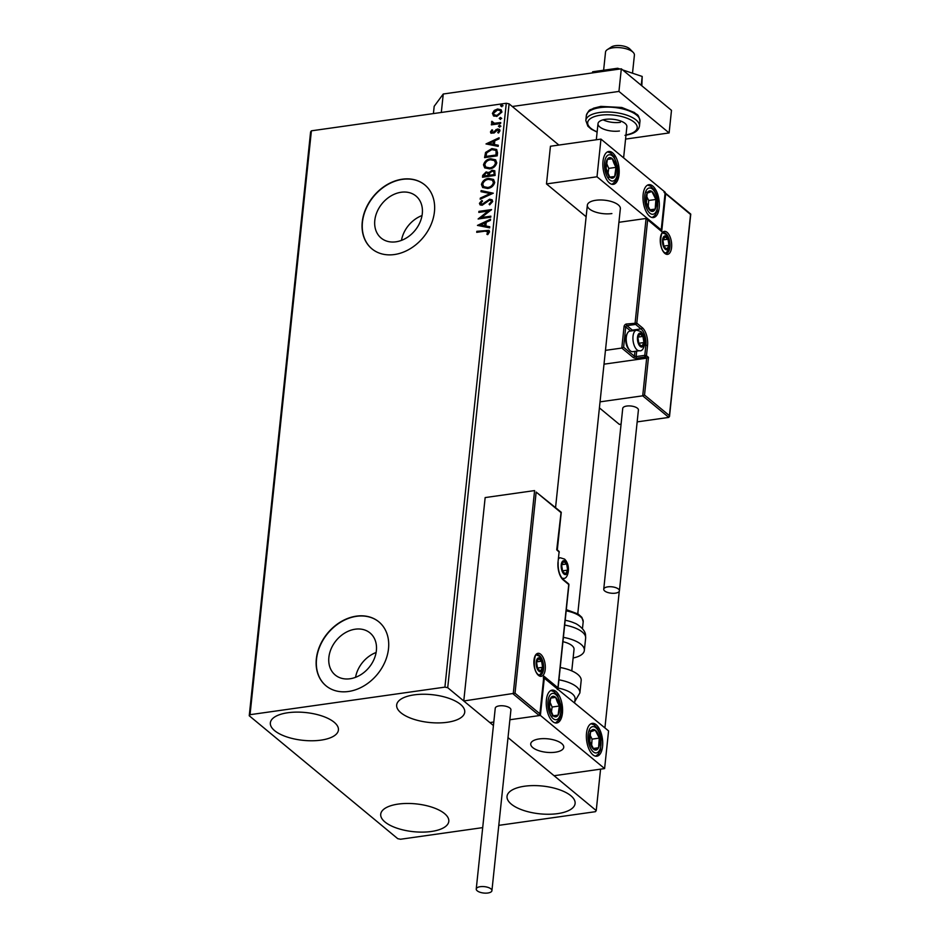 <?xml version="1.0" encoding="UTF-8"?>
<svg xmlns="http://www.w3.org/2000/svg" width="940" height="940" viewBox="0 0 940 940"><rect width="100%" height="100%" fill="white"/><g stroke="black" fill="none" stroke-linecap="round" stroke-linejoin="round"><path stroke-width="1.41" d="M401.157 192.254A27.295 21.244 -50.4 0 0 377.175 211.606A27.295 21.244 -50.4 0 0 381.147 238.067A27.295 21.244 -50.4 0 0 395.94 241.815A27.295 21.244 -50.4 0 0 419.922 222.463A27.295 21.244 -50.4 0 0 415.95 196.002A27.295 21.244 -50.4 0 0 401.157 192.254M422.037 215.542A27.295 21.244 -50.4 0 0 401.474 240.382M355.226 629.201A27.295 21.244 -50.4 0 0 331.244 648.553A27.295 21.244 -50.4 0 0 335.228 675.014A27.295 21.244 -50.4 0 0 350.021 678.762A27.295 21.244 -50.4 0 0 374.003 659.41A27.295 21.244 -50.4 0 0 370.031 632.949A27.295 21.244 -50.4 0 0 355.226 629.201M376.106 652.489A27.295 21.244 -50.4 0 0 355.555 677.329M356.389 616.147A41.477 32.277 -50.4 0 0 319.941 645.568A41.477 32.277 -50.4 0 0 325.98 685.777A41.477 32.277 -50.4 0 0 348.47 691.488A41.477 32.277 -50.4 0 0 384.906 662.066A41.477 32.277 -50.4 0 0 378.867 621.857A41.477 32.277 -50.4 0 0 356.389 616.147M378.973 621.939A41.477 32.277 -50.4 0 0 356.589 616.311A41.477 32.277 -50.4 0 0 320.176 645.663A41.477 32.277 -50.4 0 0 326.074 685.859M402.308 179.199A41.477 32.277 -50.4 0 0 365.86 208.621A41.477 32.277 -50.4 0 0 371.899 248.83A41.477 32.277 -50.4 0 0 394.389 254.54A41.477 32.277 -50.4 0 0 430.837 225.118A41.477 32.277 -50.4 0 0 424.798 184.91A41.477 32.277 -50.4 0 0 402.308 179.199M424.904 184.992A41.477 32.277 -50.4 0 0 402.508 179.364A41.477 32.277 -50.4 0 0 366.095 208.704A41.477 32.277 -50.4 0 0 372.005 248.912M557.631 813.629A34.228 13.959 6 0 1 523.181 810.292A34.228 13.959 6 0 1 507.036 796.345A34.228 13.959 6 0 1 524.52 786.228A34.228 13.959 6 0 1 558.971 789.565A34.228 13.959 6 0 1 575.104 803.5A34.228 13.959 6 0 1 557.631 813.629M320.94 740.144A34.228 13.959 6 0 1 286.488 736.807A34.228 13.959 6 0 1 270.356 722.86A34.228 13.959 6 0 1 287.828 712.743A34.228 13.959 6 0 1 322.279 716.08A34.228 13.959 6 0 1 338.423 730.016A34.228 13.959 6 0 1 320.94 740.144M447.252 722.284A34.228 13.959 6 0 1 412.801 718.947A34.228 13.959 6 0 1 396.668 705A34.228 13.959 6 0 1 414.14 694.871A34.228 13.959 6 0 1 448.591 698.209A34.228 13.959 6 0 1 464.736 712.156A34.228 13.959 6 0 1 447.252 722.284M431.319 831.489A34.228 13.959 6 0 1 396.868 828.152A34.228 13.959 6 0 1 380.724 814.205A34.228 13.959 6 0 1 398.207 804.088A34.228 13.959 6 0 1 432.659 807.425A34.228 13.959 6 0 1 448.803 821.36A34.228 13.959 6 0 1 431.319 831.489M558.889 145.065L509.092 103.846L447.722 687.692L444.914 687.128L506.284 103.271L311.399 130.825L250.04 714.682L249.241 715.763L397.738 838.668L400.546 839.244L482.702 827.623M249.241 715.763L310.599 131.917L311.399 130.825M498.788 825.355L595.42 811.69L596.23 810.597L508.011 737.595L554.083 775.723L604.608 768.579L608.568 730.909L543.872 677.834M515.026 693.203L539.901 713.801L543.861 676.13L557.913 687.763L568.759 584.551L563.342 580.062A13.689 6.533 -98 0 1 558.019 562.155L559.089 551.98L556.727 549.841L561.051 512.653L536.164 492.066L515.026 693.203L463.772 700.982L489.869 722.578L493.794 722.014L489.869 722.578L493.43 725.527L447.722 687.692M596.23 810.597L600.578 769.143M604.914 727.889L619.272 591.307M493.653 115.902L492.407 113.388L494.217 110.438L497.601 108.993L501.114 109.78L501.96 112.036L496.814 116.431L493.277 115.644M491.808 124.797L493.23 123.986L491.491 122.106L491.89 121.284L494.44 123.269L500.703 122.541L500.597 123.551L491.362 124.856L491.467 123.845L492.83 123.657L491.973 123.187M492.607 122.106L493.171 122.975M490.457 131.906L491.984 129.767L492.713 130.249L491.596 131.682L492.736 132.493L497.554 128.98L499.493 129.403L499.998 130.742L498.529 133.01L497.73 132.54L498.846 131.013L497.495 129.99L494.135 132.975L490.915 133.127L490.457 131.906L491.984 129.767M491.596 131.682L493.147 132.822L493.606 132.129M498.13 132.881L499.257 131.353L497.495 129.99M497.519 152.774L497.201 155.84L484.57 157.626L485.569 152.421L491.89 148.59L496.59 149.472L497.519 152.774M495.133 175.439L482.502 177.225L482.702 175.369L486.156 171.891L488.706 172.749L492.161 170.211L494.71 170.775L495.133 175.439M488.353 172.349L489.106 173.078L492.161 170.211M493.277 193.194L480.199 199.209L480.316 198.105L490.234 193.534L480.986 191.689L481.104 190.585L493.277 193.194M490.856 216.177L490.751 217.199L478.119 218.985L488.236 211.054L478.812 212.393L478.918 211.371L491.549 209.585L481.456 217.504L490.856 216.177M487.284 234.554L488.224 232.086L485.122 231.146L476.721 232.333L476.827 231.322L488.988 230.371L489.529 231.898L487.801 234.589L486.885 234.213L488.072 231.463M444.914 687.128L250.04 714.682M477.45 225.4L490.539 219.22L490.422 220.324L486.227 222.251L485.839 225.953L489.752 226.74L489.634 227.844L477.45 225.4M492.713 201.513L489.646 204.861L489.094 204.133L491.42 201.759L490.962 200.561L489.47 200.22L482.149 205.261L480.046 204.826L479.447 203.322L481.856 200.467L482.549 201.148L480.74 203.146L482.197 204.25L489.587 199.209L492.043 199.774L492.713 201.513M480.74 203.146L482.596 204.579L483.9 203.404M487.602 188.505L482.655 187.459L481.433 184.44C482.572 180.844 484.97 178.812 488.6 178.365L493.524 179.434L494.722 182.478C493.559 186.038 491.185 188.035 487.602 188.505M489.658 168.895L484.711 167.849L483.489 164.829C484.64 161.233 487.026 159.213 490.668 158.766L495.58 159.835L496.778 162.879C495.627 166.427 493.253 168.436 489.658 168.895M486.004 143.938L499.105 137.757L498.987 138.862L494.793 140.788L494.405 144.49L498.306 145.265L498.188 146.37L486.004 143.938M499.363 126.888L498.4 126.195L499.539 125.196L500.503 125.901L498.799 126.524L499.539 125.196L500.503 125.901M500.186 119.121L499.222 118.416L500.362 117.43L501.326 118.123L500.186 119.121L499.222 118.416L500.362 117.43L501.326 118.123M501.514 106.443L500.55 105.738L501.69 104.751L502.653 105.445L501.514 106.443L500.55 105.738L501.69 104.751L502.653 105.445M506.284 103.271L509.092 103.846M477.156 232.274L476.827 231.322M477.226 231.651L489.164 230.547M488.624 232.427L488.283 231.593M477.978 225.506L490.48 219.76M489.716 226.987L485.839 225.953M480.505 224.895L484.993 226.035L484.887 222.874L480.505 224.895L484.594 225.706L484.887 222.874M478.824 218.879L488.236 211.054M479.259 212.322L478.918 211.371M479.318 211.712L491.268 210.02M490.821 216.576L481.456 217.504M489.752 204.803L489.094 204.133M489.493 204.462L491.42 201.759M491.82 202.1L491.127 200.737M480.246 204.967L479.447 203.322M479.846 203.651L482.255 200.796M481.139 203.475L482.596 204.579L481.139 203.475M484.3 203.733L485.287 201.971M485.686 202.312L489.587 199.209M489.998 199.538L492.231 199.95M480.657 198.998L480.316 198.105M480.716 198.434L490.234 193.534M481.409 191.772L481.104 190.585M481.503 190.914L493.147 193.252M482.866 187.624L481.433 184.44M481.832 184.769C482.972 181.173 485.369 179.152 489.012 178.694L488.6 178.365M489.012 178.694L493.712 179.611M483.971 186.825L488.107 187.824C490.974 187.459 492.877 185.862 493.817 183.03L492.607 180.363M488.495 179.387C485.616 179.74 483.689 181.35 482.725 184.216L483.759 186.672L487.696 187.483C490.574 187.13 492.478 185.533 493.418 182.701L492.431 180.198L488.495 179.387M482.949 177.167L483.101 175.698L486.156 171.891M486.556 172.22L489.106 173.078M492.56 170.54L494.898 170.939M494.475 173.783L493.653 171.585L492.055 171.221L489.623 173.136L489.258 175.275L494.346 174.946L493.829 171.762M488.412 175.275L487.625 173.219L486.074 172.901L483.912 176.038L488.353 175.792L487.801 173.407M488.353 175.792L488.013 174.946M483.912 176.038L487.954 175.463M494.346 174.946L494.076 173.454M489.258 175.275L493.947 174.617M484.923 168.013L483.489 164.829M483.889 165.17C485.04 161.562 487.425 159.542 491.068 159.095L490.668 158.766M491.068 159.095L495.768 160M486.027 167.226L490.163 168.213C493.03 167.849 494.934 166.263 495.885 163.431L494.675 160.752M490.551 159.776C487.672 160.129 485.757 161.75 484.793 164.606L485.827 167.073L489.764 167.884C492.63 167.52 494.534 165.922 495.474 163.09L494.487 160.587L490.551 159.776M485.017 157.567L485.569 152.421M485.968 152.762L491.89 148.59M492.302 148.931L496.778 149.648M496.485 151.587L495.427 150.271L491.785 149.613L486.697 152.797L485.968 156.428L496.414 155.335L496.485 151.587L495.603 150.435M485.968 156.428L496.014 155.006L496.085 151.246M486.544 144.043L499.046 138.298M498.282 145.512L494.405 144.49M489.059 143.421L493.559 144.572L493.453 141.4L489.059 143.421L493.159 144.231L493.453 141.4M492.008 132.023L493.147 132.822L492.008 132.023M494.005 132.458L496.097 129.508M496.496 129.849L497.554 128.98M497.953 129.309L499.669 129.591M499.257 131.353L497.895 130.319L499.257 131.353M491.15 133.292L490.868 132.246M499.763 127.229L498.799 126.524M499.939 125.537L500.903 126.23M492.184 123.352L491.491 122.106M491.89 122.435L491.89 121.284M493.007 122.447L494.44 123.269M494.851 123.598L500.656 122.94M500.585 119.451L499.622 118.757M500.762 117.758L501.725 118.452M494.052 116.243L492.407 113.388M492.807 113.717L494.217 110.438M494.616 110.767L497.601 108.993M498 109.322L501.302 109.957M494.393 114.974L497.331 115.749L501.231 112.53L500.362 110.732M497.507 110.004L493.547 113.235L494.182 114.809L496.931 115.409L500.832 112.201L500.174 110.556L497.507 110.004M501.913 106.772L500.95 106.079M502.089 105.08L503.053 105.773M577.771 613.761L620.353 208.657A16.591 6.768 -174 0 0 612.527 201.9A16.591 6.768 -174 0 0 595.819 200.279A16.591 6.768 -174 0 0 587.347 205.19A16.591 6.768 -174 0 0 595.173 211.947A16.591 6.768 -174 0 0 611.881 213.568M659.187 207.775A16.591 7.92 -98 0 1 653.476 217.551A16.591 7.92 -98 0 1 643.136 194.486A16.591 7.92 -98 0 1 648.835 184.698A16.591 7.92 -98 0 1 659.187 207.775M602.998 161.269A16.591 7.92 82 0 0 613.35 184.334A16.591 7.92 82 0 0 619.049 174.558A16.591 7.92 82 0 0 608.697 151.481A16.591 7.92 82 0 0 602.998 161.269M597.006 176.779L600.966 139.108L665.179 192.254L661.22 229.924L597.006 176.779L546.481 183.923L586.137 216.741M600.966 139.108L550.441 146.252L546.481 183.923M661.22 229.924L660.538 230.018M555.258 752.223A16.591 6.768 6 0 1 538.561 750.602A16.591 6.768 6 0 1 530.736 743.846A16.591 6.768 6 0 1 539.207 738.934A16.591 6.768 6 0 1 555.916 740.556A16.591 6.768 6 0 1 563.741 747.312A16.591 6.768 6 0 1 555.258 752.223M546.387 699.924A16.591 7.92 -98 0 1 552.086 690.136A16.591 7.92 -98 0 1 562.437 713.202A16.591 7.92 -98 0 1 556.727 722.989A16.591 7.92 -98 0 1 546.387 699.924M602.575 746.419A16.591 7.92 82 0 0 592.223 723.354A16.591 7.92 82 0 0 586.513 733.13A16.591 7.92 82 0 0 596.865 756.207A16.591 7.92 82 0 0 602.575 746.419M604.608 768.579L540.383 715.434L544.342 677.764M540.383 715.434L509.88 719.746L539.302 715.587L513.216 693.99L534.601 490.586L485.157 497.577L463.772 700.982M607.322 49.632L611.329 47A10.375 4.23 6 0 1 628.402 47.881A10.375 4.23 6 0 1 629.788 48.939L633.161 52.346A14.523 5.922 -174 0 0 631.222 50.866A14.523 5.922 -174 0 0 607.322 49.632A14.523 5.922 -174 0 0 605.525 52.1L603.621 70.23M560.099 742.436A16.591 6.768 -174 0 0 542.074 738.664A16.591 6.768 -174 0 0 530.736 743.846A16.591 6.768 -174 0 0 534.378 748.722A16.591 6.768 -174 0 0 552.391 752.482A16.591 6.768 -174 0 0 563.741 747.312A16.591 6.768 -174 0 0 560.099 742.436M632.502 73.214L634.406 55.131A14.523 5.922 -174 0 0 633.161 52.346M536.164 492.066L561.215 512.23M539.901 713.801L539.302 715.587L539.901 713.801M543.861 676.13L543.261 677.916L543.861 676.13M557.913 687.763L557.314 689.537L557.913 687.763M604.009 364.18L646.673 358.152L642.713 395.822L644.523 395.035L669.409 415.633L668.81 417.407L642.713 395.822L600.049 401.85M664.098 192.406L690.548 214.484L669.409 415.633L668.81 417.407L637.167 421.884M621.082 424.152L619.366 424.398L599.414 407.889M665.661 193.887L661.701 231.557L646.086 218.456L618.92 222.298M647.66 219.925L636.803 323.137L642.232 327.625A13.689 6.533 -98 0 1 647.543 345.532L646.473 355.708L648.482 357.365L646.673 358.152L645.275 356.988L636.615 358.211A2.491 1.01 -174 0 1 633.243 357.517L621.798 348.059L605.454 350.362M661.701 231.557L660.139 230.077M660.961 230.371L646.086 218.456L635.123 322.796A1.246 0.599 -98 0 0 635.605 324.418L626.945 325.651L632.361 330.128L641.021 328.906L635.605 324.418A1.246 0.964 -50.4 0 0 636.803 323.137L626.463 324.018A2.491 1.939 -50.4 0 0 624.054 326.579L621.798 348.059L623.608 347.271L634.441 356.237L634.958 351.372M640.328 345.709A6.228 2.973 82 0 0 641.914 346.19A6.228 2.973 82 0 0 643.935 342.548A6.228 2.973 82 0 0 642.936 336.403A6.228 2.973 82 0 0 639.928 333.912A6.228 2.973 82 0 0 637.908 337.566A6.228 2.973 82 0 0 638.894 343.699A6.228 2.973 82 0 0 640.328 345.709M640.164 344.98L641.914 346.19L643.935 342.548L642.936 336.403L639.928 333.912L637.908 337.566L638.894 343.699L640.164 344.98M630.329 350.832A10.375 4.947 82 0 0 632.773 351.678L639.482 350.726A10.375 4.947 -98 0 1 637.038 349.88A10.375 4.947 -98 0 1 632.925 338.682A10.375 4.947 -98 0 1 636.58 330.187L629.87 331.139A10.375 4.947 82 0 0 627.438 333.171A10.375 4.947 82 0 0 629.87 350.409A10.375 4.947 82 0 0 630.329 350.832M629.87 350.409L628.848 349.351A8.965 4.277 -98 0 1 626.733 334.464L627.438 333.171M638.765 343.276L643.935 342.548M638.072 337.096L642.936 336.403M564.059 573.283A6.228 2.973 82 0 0 565.633 573.776A6.228 2.973 82 0 0 567.654 570.122A6.228 2.973 82 0 0 566.667 563.988A6.228 2.973 82 0 0 563.659 561.497A6.228 2.973 82 0 0 561.638 565.14A6.228 2.973 82 0 0 562.625 571.285A6.228 2.973 82 0 0 564.059 573.283M563.894 572.566L565.633 573.776L567.654 570.122L566.667 563.988L563.659 561.497L561.638 565.14L562.625 571.285L563.894 572.566M562.496 570.862L567.654 570.122M561.803 564.682L566.667 563.988M539.008 670.479A6.228 2.973 82 0 0 540.594 670.96A6.228 2.973 82 0 0 542.603 667.318A6.228 2.973 82 0 0 541.616 661.173A6.228 2.973 82 0 0 538.608 658.682A6.228 2.973 82 0 0 536.587 662.336A6.228 2.973 82 0 0 537.574 668.469A6.228 2.973 82 0 0 539.008 670.479M538.843 669.75L540.594 670.96L542.603 667.318L541.616 661.173L538.608 658.682L536.587 662.336L537.574 668.469L538.843 669.75M537.445 668.046L542.603 667.318M536.752 661.866L541.616 661.173M665.379 248.513A6.228 2.973 82 0 0 666.954 249.006A6.228 2.973 82 0 0 668.975 245.352A6.228 2.973 82 0 0 667.988 239.218A6.228 2.973 82 0 0 664.98 236.727A6.228 2.973 82 0 0 662.959 240.37A6.228 2.973 82 0 0 663.945 246.515A6.228 2.973 82 0 0 665.379 248.513M665.215 247.796L666.954 249.006L668.975 245.352L667.988 239.218L664.98 236.727L662.959 240.37L663.945 246.515L665.215 247.796M663.816 246.08L668.975 245.352M663.123 239.9L667.988 239.218M614.596 162.303A10.375 4.947 82 0 0 612.293 158.731A10.375 4.947 82 0 0 607.369 159.283A10.375 4.947 82 0 0 606.1 168.46A10.375 4.947 82 0 0 609.755 177.084A10.375 4.947 82 0 0 614.678 176.532A10.375 4.947 82 0 0 615.947 167.367A10.375 4.947 82 0 0 614.596 162.303M613.879 163.078L612.293 158.731L607.369 159.283L606.1 168.46L609.755 177.084L614.678 176.532L615.947 167.367L613.879 163.078M608.016 173.559L608.732 168.378L606.582 163.313M607.698 177.519L614.678 176.532M608.732 168.378L615.947 167.367M607.334 159.436L612.293 158.731M557.984 700.946A10.375 4.947 82 0 0 555.669 697.386A10.375 4.947 82 0 0 550.746 697.938A10.375 4.947 82 0 0 549.489 707.115A10.375 4.947 82 0 0 553.143 715.74A10.375 4.947 82 0 0 558.066 715.187A10.375 4.947 82 0 0 559.335 706.011A10.375 4.947 82 0 0 557.984 700.946M557.255 701.734L555.669 697.386L550.746 697.938L549.489 707.115L553.143 715.74L558.066 715.187L559.335 706.011L557.255 701.734M551.404 712.215L552.109 707.033L549.959 701.957M551.087 716.174L558.066 715.187M552.109 707.033L559.335 706.011M550.711 698.091L555.669 697.386M596.465 749.932A10.375 4.947 82 0 0 598.569 747.735A10.375 4.947 82 0 0 599.285 738.1A10.375 4.947 82 0 0 595.255 730.145A10.375 4.947 82 0 0 590.52 731.825A10.375 4.947 82 0 0 589.803 741.448A10.375 4.947 82 0 0 593.833 749.415A10.375 4.947 82 0 0 596.465 749.932M595.96 748.604L598.569 747.735L599.285 738.1L595.255 730.145L590.52 731.825L589.803 741.448L593.833 749.415L595.96 748.604M591.601 745.502L592.071 739.122L590.05 735.15M592.071 739.122L599.285 738.1M588.804 731.062L595.255 730.145M593.258 748.487L598.569 747.735M653.077 211.277A10.375 4.947 82 0 0 655.192 209.079A10.375 4.947 82 0 0 655.897 199.456A10.375 4.947 82 0 0 651.866 191.49A10.375 4.947 82 0 0 647.131 193.17A10.375 4.947 82 0 0 646.414 202.805A10.375 4.947 82 0 0 650.445 210.76A10.375 4.947 82 0 0 653.077 211.277M652.572 209.949L655.192 209.079L655.897 199.456L651.866 191.49L647.131 193.17L646.414 202.805L650.445 210.76L652.572 209.949M648.212 206.859L648.682 200.467L646.673 196.495M648.682 200.467L655.897 199.456M645.428 192.406L651.866 191.49M649.881 209.832L655.192 209.079M574.669 702.85L575.069 698.996A22.819 9.306 -174 0 0 558.066 688.057M558.936 679.82A26.966 10.998 6 0 1 579.886 692.898L581.178 680.595A26.966 10.998 -174 0 0 560.228 667.506M565.187 620.247A22.819 9.306 6 0 1 574.634 623.161C576.337 623.443 585.244 629.118 585.538 635.005L585.644 638.143A26.966 10.998 -174 0 0 585.596 636.885A26.966 10.998 -174 0 0 564.682 625.065M562.942 641.691A16.591 6.768 6 0 1 573.999 648.6A16.591 6.768 6 0 1 574.035 649.375L571.767 670.89M563.389 637.367A26.966 10.998 6 0 1 584.304 649.199A26.966 10.998 6 0 1 584.339 650.457A26.966 10.998 6 0 1 573.13 658M487.895 893A7.884 3.22 -174 0 0 491.926 890.673A7.884 3.22 -174 0 0 488.201 887.454A7.884 3.22 -174 0 0 480.27 886.69A7.884 3.22 -174 0 0 476.239 889.017A7.884 3.22 -174 0 0 479.964 892.236A7.884 3.22 -174 0 0 487.895 893M491.926 890.673L510.925 709.865A7.884 3.22 -174 0 0 507.212 706.645A7.884 3.22 -174 0 0 499.269 705.881A7.884 3.22 -174 0 0 495.251 708.22L476.239 889.017M618.438 589.039A7.884 3.22 -174 0 0 609.766 586.713A7.884 3.22 -174 0 0 603.739 589.18A7.884 3.22 -174 0 0 604.714 590.978A7.884 3.22 -174 0 0 613.385 593.305A7.884 3.22 -174 0 0 619.413 590.837A7.884 3.22 -174 0 0 618.438 589.039M619.413 590.837L638.413 410.028A7.884 3.22 -174 0 0 637.438 408.23A7.884 3.22 -174 0 0 628.778 405.904A7.884 3.22 -174 0 0 622.738 408.383L603.739 589.18M592.529 72.897L592.647 71.781L617.65 68.256L617.533 69.36M622.633 69.913L642.196 76.446L641.256 85.329M617.65 68.256L619.942 69.02M642.196 76.446L641.832 85.799M433.422 113.576L434.186 106.29L443.257 94L621.317 68.82L671.489 110.344L669.116 132.94L625.582 139.096M512.3 106.502L618.943 91.427L669.116 132.94M443.257 94L441.318 112.459M621.317 68.82L618.943 91.427M620.377 122.329A14.523 5.922 6 0 1 603.116 119.827M619.46 131.001A14.523 5.922 6 0 1 604.843 129.579A14.523 5.922 6 0 1 598.005 123.669A14.523 5.922 6 0 1 605.419 119.368A14.523 5.922 6 0 1 620.036 120.79A14.523 5.922 6 0 1 626.874 126.7L623.608 157.85M538.491 675.378A11.621 5.546 -98 0 1 533.979 660.174A11.621 5.546 -98 0 1 540.712 654.275A11.621 5.546 -98 0 1 545.223 669.48A11.621 5.546 -98 0 1 538.491 675.378M539.501 655.556A10.375 4.947 82 0 0 537.069 654.71C535.495 650.457 531.206 669.116 538.197 674.567L539.971 675.249A10.375 4.947 82 0 0 543.626 666.766A10.375 4.947 82 0 0 539.501 655.556M558.807 551.181A1.246 0.964 129.6 0 1 559.089 551.98L559.253 552.262A1.246 1.246 0 0 0 558.807 551.181L557.314 549.947M559.042 552.509L558.019 562.155M557.972 562.684L558.184 562.437C557.89 570.051 559.512 575.656 563.048 579.263A1.246 0.964 129.6 0 1 563.342 580.062M558.008 688.632L568.912 584.833A1.246 1.246 0 0 0 568.465 583.74A1.246 0.964 129.6 0 1 568.759 584.551L568.7 585.08M667.071 232.321A11.621 5.546 -98 0 1 671.583 247.514A11.621 5.546 -98 0 1 664.862 253.412A11.621 5.546 -98 0 1 660.35 238.208A11.621 5.546 -98 0 1 667.071 232.321M666.343 253.283A10.375 4.947 82 0 0 669.997 244.8A10.375 4.947 82 0 0 665.873 233.602A10.375 4.947 82 0 0 663.428 232.744C661.854 228.491 657.577 247.15 664.568 252.601L666.343 253.283M648.482 357.365L644.523 395.035M644.441 345.391L645.862 345.191A12.443 5.946 82 0 0 641.021 328.906A1.246 0.964 -50.4 0 0 642.232 327.625M631.304 330.939A1.246 0.964 129.6 0 1 632.361 330.128A12.443 5.946 -98 0 1 632.973 330.704M636.697 351.125L636.121 356.589L644.793 355.355L645.862 345.191L647.543 345.532M630.693 331.021L625.746 326.932L623.608 347.271M645.275 356.988A1.246 0.964 -50.4 0 0 646.473 355.708L644.793 355.355A1.246 0.599 82 0 0 645.275 356.988M636.615 358.211A1.246 0.599 -98 0 1 636.121 356.589L634.441 356.237A1.246 0.964 -50.4 0 1 633.243 357.517M624.054 326.579L625.746 326.932A1.246 0.964 129.6 0 1 626.945 325.651A1.246 0.599 82 0 1 626.463 324.018M640.246 346.461A7.05 3.372 82 0 0 644.335 342.877A7.05 3.372 82 0 0 641.597 333.653A7.05 3.372 82 0 0 637.508 337.225A7.05 3.372 82 0 0 640.246 346.461M563.976 574.035A7.05 3.372 82 0 0 568.054 570.462A7.05 3.372 82 0 0 565.316 561.227A7.05 3.372 82 0 0 561.239 564.811A7.05 3.372 82 0 0 563.976 574.035M562.226 578.452L563.213 578.312A10.375 4.947 -98 0 1 562.003 578.182M558.56 558.795A10.375 4.947 -98 0 1 560.311 557.773L558.642 558.008M538.926 671.231A7.05 3.372 82 0 0 543.014 667.647A7.05 3.372 82 0 0 540.277 658.423A7.05 3.372 82 0 0 536.188 662.007A7.05 3.372 82 0 0 538.926 671.231M665.297 249.264A7.05 3.372 82 0 0 669.374 245.681A7.05 3.372 82 0 0 666.636 236.457A7.05 3.372 82 0 0 662.559 240.041A7.05 3.372 82 0 0 665.297 249.264M615.594 160.728A13.278 6.333 82 0 0 606.335 156.863A13.278 6.333 82 0 0 606.453 175.099A13.278 6.333 82 0 0 615.712 178.953A13.278 6.333 82 0 0 615.594 160.728M558.983 699.372A13.278 6.333 82 0 0 549.724 695.518A13.278 6.333 82 0 0 549.83 713.742A13.278 6.333 82 0 0 559.089 717.608A13.278 6.333 82 0 0 558.983 699.372M596.994 752.775A13.278 6.333 82 0 0 600.613 737.63A13.278 6.333 82 0 0 592.094 726.784A13.278 6.333 82 0 0 588.475 741.918A13.278 6.333 82 0 0 596.994 752.775M653.606 214.12A13.278 6.333 82 0 0 657.225 198.986A13.278 6.333 82 0 0 648.706 188.129A13.278 6.333 82 0 0 645.087 203.275A13.278 6.333 82 0 0 653.606 214.12M566.303 609.625L578.253 614.067L581.884 617.357L583.188 621.775A22.819 9.306 -174 0 0 583.153 620.706A22.819 9.306 -174 0 0 566.186 610.836M586.337 115.585C589.615 107.736 590.602 110.509 593.457 108.241L600.824 106.385L621.81 107.477L634.535 112.565C636.85 115.362 638.389 112.859 639.964 121.225A26.966 10.998 -174 0 0 627.25 110.239A26.966 10.998 -174 0 0 600.108 107.606A26.966 10.998 -174 0 0 586.337 115.585L585.82 120.485A26.966 10.998 6 0 1 599.591 112.506A26.966 10.998 6 0 1 626.733 115.138A26.966 10.998 6 0 1 639.459 126.125C638.566 130.942 633.736 134.009 624.971 135.325M626.016 134.902A24.887 10.152 -174 0 0 633.642 121.765A24.887 10.152 -174 0 0 600.402 115.221A24.887 10.152 -174 0 0 597.135 131.87M598.005 123.669L596.312 139.766M555.563 507.553L587.347 205.19M561.262 512.347L557.303 550.018M543.955 677.011L539.995 714.682M568.465 583.74L563.048 579.263M690.759 214.167L669.503 416.502M665.12 192.864L690.712 214.05M639.482 350.726C644.429 352.277 647.578 337.801 640.822 331.503L636.58 330.187M563.213 578.312C568.16 579.863 571.309 565.375 564.552 559.089L560.311 557.773M539.313 675.19L542.744 671.395L543.332 664.275L541.663 659.011L539.501 656.273L536.446 654.945M665.684 253.236L669.104 249.429L669.703 242.32L668.034 237.045L665.873 234.307L662.817 232.979M612.058 184.299L615.5 181.326L617.028 178.048L617.991 171.903L617.686 166.874L613.985 156.498L610.542 152.997L607.475 151.869M555.446 722.954L558.877 719.981L560.416 716.703L561.38 710.558L561.074 705.517L557.361 695.142L553.918 691.652L550.852 690.524M595.572 756.171L598.228 754.232L600.531 749.979L601.236 738.981L600.155 734.093L597.441 728.265L594.021 724.834L590.99 723.741M652.195 217.516L654.839 215.577L657.142 211.336L657.859 200.326L656.778 195.45L654.052 189.61L650.633 186.191L647.601 185.086M579.886 692.898L574.81 701.487M585.644 638.143L584.339 650.457M583.188 621.775L582.459 628.695M639.964 121.225L639.459 126.125M597.111 132.129L591.272 129.156L587.864 126.195L585.82 120.485"/></g></svg>
